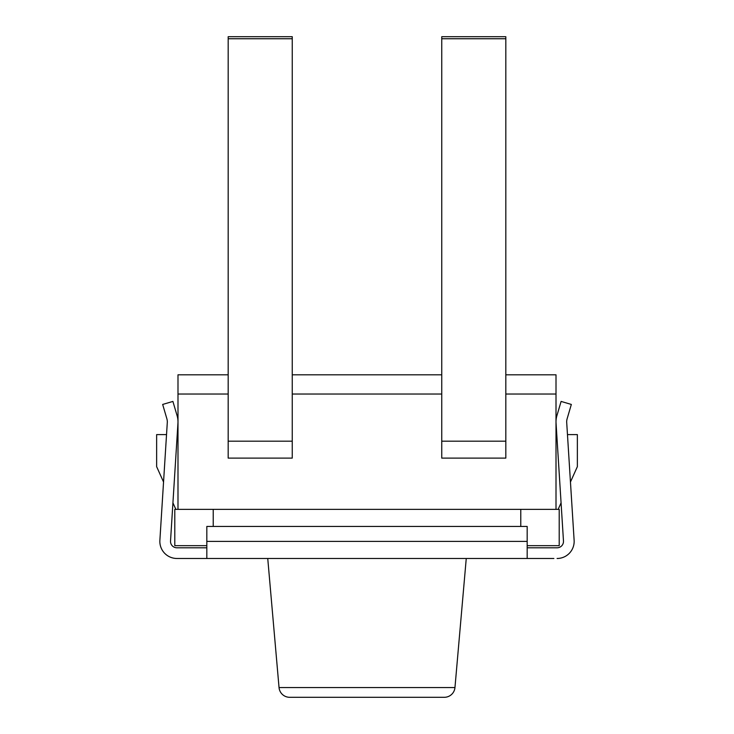 <?xml version="1.0" encoding="UTF-8"?>
<svg xmlns="http://www.w3.org/2000/svg" width="734" height="734" viewBox="0 0 734 734"><rect width="100%" height="100%" fill="white"/><g stroke="black" fill="none" stroke-linecap="round" stroke-linejoin="round"><path stroke-width="1.1" d="M206.823 547.803L176.922 547.803A6.404 6.404 0 0 1 170.527 540.995L177.949 423.142A21.359 21.359 0 0 0 177.123 415.765L172.903 401.425L162.664 404.443L166.875 418.784A10.68 10.68 0 0 1 167.297 422.472L159.874 540.325A17.084 17.084 0 0 0 176.922 558.482L553.876 558.482M557.078 558.482A17.084 17.084 0 0 0 574.126 540.325L566.703 422.472A10.68 10.68 0 0 1 567.125 418.784L571.336 404.443L561.097 401.425L556.877 415.765A21.359 21.359 0 0 0 556.051 423.142L563.473 540.995A6.404 6.404 0 0 1 557.078 547.803L527.177 547.803M574.126 540.325L570.456 481.999L577.364 466.65L577.364 434.611L567.474 434.611M556.005 434.611L556.776 434.611M561.07 502.854L558.143 509.359M206.823 545.665L174.793 545.665L174.793 509.359L177.995 509.359L177.995 374.808L228.182 374.808M505.818 374.808L556.005 374.808L556.005 509.359L559.207 509.359L559.207 545.665L527.177 545.665M177.995 509.359L556.005 509.359M177.995 434.611L177.224 434.611M166.526 434.611L156.636 434.611L156.636 466.65L163.544 481.999L159.874 540.325M172.93 502.854L175.857 509.359M170.527 540.995A6.404 6.404 0 0 0 176.922 547.803M527.177 558.482L527.177 526.443L206.823 526.443L206.823 558.482M267.745 558.482L279.039 687.556A10.68 10.68 0 0 0 289.673 697.3L444.327 697.3A10.68 10.68 0 0 0 454.961 687.556L279.039 687.556M466.255 558.482L454.961 687.556M444.327 697.3L289.673 697.3M441.749 374.808L292.251 374.808M556.005 394.03L505.818 394.03M441.749 394.03L292.251 394.03M228.182 394.03L177.995 394.03M228.182 458.108L292.251 458.108L292.251 36.7L228.182 36.7L228.182 458.108M228.182 38.746L292.251 38.746M441.749 458.108L505.818 458.108L505.818 36.7L441.749 36.7L441.749 458.108M441.749 38.746L505.818 38.746M527.177 541.398L206.823 541.398M213.227 509.359L213.227 526.443M520.773 509.359L520.773 526.443M228.182 441.18L292.251 441.18M441.749 441.18L505.818 441.18"/></g></svg>
